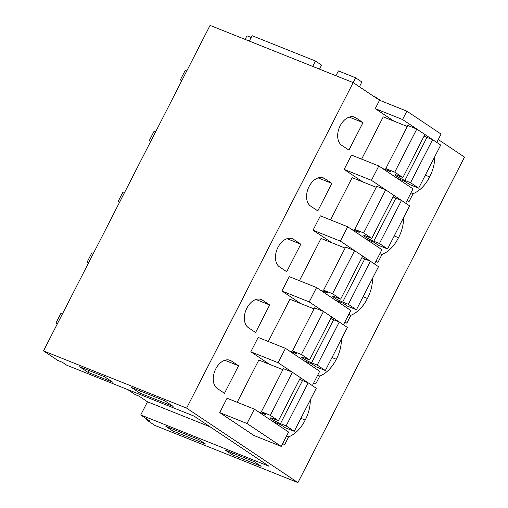 <?xml version="1.0" encoding="UTF-8"?>
<svg xmlns="http://www.w3.org/2000/svg" width="508" height="508" viewBox="0 0 508 508"><rect width="100%" height="100%" fill="white"/><g stroke="black" fill="none" stroke-linecap="round" stroke-linejoin="round"><path stroke-width="0.76" d="M43.504 350.907L186.607 408.115L297.923 482.6L154.819 425.393L146.171 419.602L149.936 421.107L140.748 414.966L269.062 466.261L194.17 416.147L66.802 365.227L62.503 362.35L57.798 360.47L43.504 350.907L210.077 25.4L353.181 82.607L379.54 100.247L375.253 108.623L393.992 121.158M164.852 400.837L173.126 406.375L139.706 393.014L131.432 387.477L164.852 400.837M87.922 372.313L112.871 382.283L104.604 376.752L79.654 366.776L87.922 372.313L88.868 370.459M172.618 430.886L205.575 444.062L198.806 439.528L165.849 426.358L172.618 430.886L173.393 429.374M231.934 454.596L225.165 450.069L254.349 461.734L261.118 466.268L231.934 454.596L232.708 453.085M245.123 39.408L246.964 35.801L251.174 37.484M140.748 414.966L147.485 401.796L210.198 426.866M127.698 389.572L135.23 394.614L138.995 396.119L147.485 401.796M146.558 418.846L146.171 419.602M297.923 482.6L464.496 157.093L438.264 139.541M186.607 408.115L353.181 82.607M219.71 412.591L253.93 435.489L281.235 446.405L288.582 432.048L254.362 409.143L227.057 398.234L219.71 412.591L247.009 423.507L254.362 409.143M282.715 443.509L284.607 444.773L288.652 436.874A29.737 19.666 111.8 0 0 305.187 420.059A29.737 19.666 111.8 0 0 310.286 399.955M224.485 393.294L238.57 365.773L231.426 360.991A15.545 10.281 111.8 0 0 230.149 360.318A15.545 10.281 111.8 0 0 215.259 369.938A15.545 10.281 111.8 0 0 217.341 388.518L224.485 393.294M385.667 189.852L371.45 180.334L344.145 169.418L362.877 181.953M344.145 169.418L351.498 155.061L378.797 165.97L371.45 180.334M323.45 311.436L309.232 301.917L281.927 291.008L300.66 303.543M281.927 291.008L289.274 276.644L316.579 287.56L350.799 310.458L343.452 324.815M344.932 321.92L346.824 323.19L350.869 315.284A29.737 19.666 111.8 0 0 367.405 298.469A29.737 19.666 111.8 0 0 372.504 278.371M255.594 332.505L269.678 304.978L262.534 300.196A15.545 10.281 111.8 0 0 261.258 299.523A15.545 10.281 111.8 0 0 246.374 309.143A15.545 10.281 111.8 0 0 248.45 327.724L255.594 332.505M313.823 382.715L315.716 383.978L319.761 376.079A29.737 19.666 111.8 0 0 336.296 359.264A29.737 19.666 111.8 0 0 341.395 339.16M376.047 261.125L377.939 262.395L381.978 254.489A29.737 19.666 111.8 0 0 398.513 237.674A29.737 19.666 111.8 0 0 403.612 217.576M313.036 230.213L320.383 215.849L347.688 226.765L340.341 241.129L313.036 230.213L331.768 242.748M310.667 206.134L317.811 210.915L331.895 183.394L324.752 178.613A15.545 10.281 111.8 0 0 323.482 177.94A15.545 10.281 111.8 0 0 308.591 187.56A15.545 10.281 111.8 0 0 310.667 206.134M250.819 351.796L258.166 337.439L285.471 348.355L278.124 362.712L250.819 351.796L269.551 364.331M355.86 117.818A15.545 10.281 111.8 0 0 354.59 117.145A15.545 10.281 111.8 0 0 339.7 126.765A15.545 10.281 111.8 0 0 341.776 145.345L348.92 150.12L363.004 122.599L355.86 117.818L353.206 116.757M407.156 200.336L409.048 201.6L413.093 193.7A29.737 19.666 111.8 0 0 429.622 176.886A29.737 19.666 111.8 0 0 434.721 156.781M293.643 239.401A15.545 10.281 111.8 0 0 292.373 238.735A15.545 10.281 111.8 0 0 277.482 248.355A15.545 10.281 111.8 0 0 279.559 266.929L286.702 271.71L300.787 244.183L293.643 239.401L290.989 238.341M139.706 393.014L140.653 391.16M436.785 142.437L441.065 134.061L406.845 111.163L379.54 100.247M397.44 178.448L405.213 181.553L409.727 184.575L418.675 188.151L440.715 145.066L416.801 129.064L407.854 125.489L385.813 168.573L390.322 171.59L382.549 168.485M416.782 129.057L402.558 119.539L375.253 108.623M402.558 119.539L406.845 111.163M281.235 446.405L247.009 423.507M300.882 418.332L305.187 420.059M286.544 436.029L288.652 436.874M238.57 365.773L224.815 360.274M405.67 203.225L413.017 188.874L378.797 165.97M401.466 200.419L385.693 189.859L376.745 186.284L354.698 229.362L359.213 232.385L351.434 229.273M339.249 322.009L323.475 311.442L314.528 307.867L292.481 350.952L296.996 353.968L289.217 350.863M309.232 301.917L316.579 287.56M348.761 314.439L350.869 315.284M363.099 296.748L367.405 298.469M269.678 304.978L255.924 299.479M331.991 357.543L336.296 359.264M317.652 375.234L319.761 376.079M394.208 235.953L398.513 237.674M379.87 253.644L381.978 254.489M374.561 264.02L381.908 249.663L347.688 226.765M370.357 261.214L354.584 250.654L345.637 247.079L323.59 290.157L328.105 293.18L320.326 290.068M354.559 250.641L340.341 241.129M331.895 183.394L318.141 177.895M312.344 385.61L319.691 371.253L285.471 348.355M308.14 382.803L278.124 362.712M363.004 122.599L349.256 117.1M425.317 175.158L429.622 176.886M410.978 192.856L413.093 193.7M300.787 244.183L287.033 238.69M249.326 41.091L252.095 35.687L315.455 61.017L312.687 66.421M319.519 69.151L321.583 65.119L315.455 61.017M335.947 75.717L338.404 70.91L355.632 77.8L353.168 82.607M359.41 86.779L361.867 81.972L355.632 77.8M374.809 97.079L374.961 96.774L373.444 96.164M381.064 100.857L374.961 96.774M272.999 421.621L280.778 424.726L285.293 427.749L294.234 431.324L316.281 388.239L308.159 382.81L302.514 380.549A6.902 0.718 -152.9 0 1 299.656 379.279M294.234 431.324L286.118 425.895L308.159 382.81M282.905 369.672L258.813 360.045L237.198 402.285M286.118 425.895L280.467 423.634A6.902 0.718 -152.9 0 1 273.812 420.364A6.902 0.718 -152.9 0 1 270.485 417.919A6.902 0.718 -152.9 0 1 272.783 418.49L278.435 420.751L270.32 415.322L292.36 372.237L283.42 368.662L261.372 411.747L265.887 414.763L258.108 411.658M270.32 415.322L261.372 411.747M278.435 420.751L300.482 377.673M304.108 360.826L311.887 363.938L316.401 366.954L325.342 370.529L347.389 327.45L339.274 322.015L333.623 319.761A6.902 0.718 -152.9 0 1 330.765 318.484M325.342 370.529L317.227 365.1L339.274 322.015M314.014 308.877L289.928 299.25L268.307 341.49M317.227 365.1L311.575 362.839L333.623 319.761M292.481 350.952L301.428 354.527L309.543 359.956L303.898 357.702A6.902 0.718 -152.9 0 0 301.593 357.124A6.902 0.718 -152.9 0 0 304.921 359.569A6.902 0.718 -152.9 0 0 311.575 362.839M301.428 354.527L323.475 311.442M309.543 359.956L331.591 316.878M335.216 300.031L342.995 303.143L347.51 306.159L356.451 309.734L378.498 266.656L370.383 261.226L364.731 258.966A6.902 0.718 -152.9 0 1 361.88 257.689M356.451 309.734L348.336 304.305L370.383 261.226M345.123 248.082L321.037 238.455L299.415 280.702M348.336 304.305L342.684 302.044L364.731 258.966M323.59 290.157L332.537 293.732L340.652 299.168L335.007 296.907A6.902 0.718 -152.9 0 0 332.702 296.335A6.902 0.718 -152.9 0 0 336.029 298.774A6.902 0.718 -152.9 0 0 342.684 302.044M332.537 293.732L354.584 250.654M340.652 299.168L362.699 256.083M366.332 239.243L374.104 242.348L378.619 245.37L387.56 248.945L409.607 205.861L401.491 200.431L395.84 198.171A6.902 0.718 -152.9 0 1 392.989 196.894M387.56 248.945L379.444 243.51L401.491 200.431M376.231 187.293L352.146 177.66L330.53 219.907M379.444 243.51L373.793 241.256L395.84 198.171M354.698 229.362L363.645 232.937L371.761 238.373L366.116 236.112A6.902 0.718 -152.9 0 0 363.811 235.541A6.902 0.718 -152.9 0 0 367.138 237.979A6.902 0.718 -152.9 0 0 373.793 241.256M363.645 232.937L385.693 189.859M371.761 238.373L393.808 195.288M418.675 188.151L410.553 182.721L432.6 139.637L426.949 137.376A6.902 0.718 -152.9 0 1 424.097 136.106M407.34 126.498L383.254 116.872L361.639 159.112M410.553 182.721L404.908 180.461L426.949 137.376M385.813 168.573L394.754 172.149L402.876 177.578L397.224 175.317A6.902 0.718 -152.9 0 0 394.919 174.746A6.902 0.718 -152.9 0 0 398.253 177.19A6.902 0.718 -152.9 0 0 404.908 180.461M394.754 172.149L416.801 129.064M402.876 177.578L424.917 134.499M57.271 324.009L55.905 323.101L60.808 313.525L62.325 314.135M55.905 323.101L57.423 323.704M88.379 263.22L87.014 262.306L91.916 252.73L93.434 253.34M87.014 262.306L88.538 262.915M119.488 202.425L118.123 201.511L123.025 191.935L124.543 192.545M118.123 201.511L119.647 202.121M150.597 141.63L149.231 140.716L154.134 131.147L155.651 131.75M149.231 140.716L150.755 141.326M181.705 80.835L180.346 79.927L185.242 70.352L186.766 70.961M180.346 79.927L181.864 80.531M228.765 359.931L231.426 360.991M259.874 299.136L262.534 300.196M322.097 177.546L324.752 178.613M280.467 423.634L302.514 380.549"/></g></svg>
